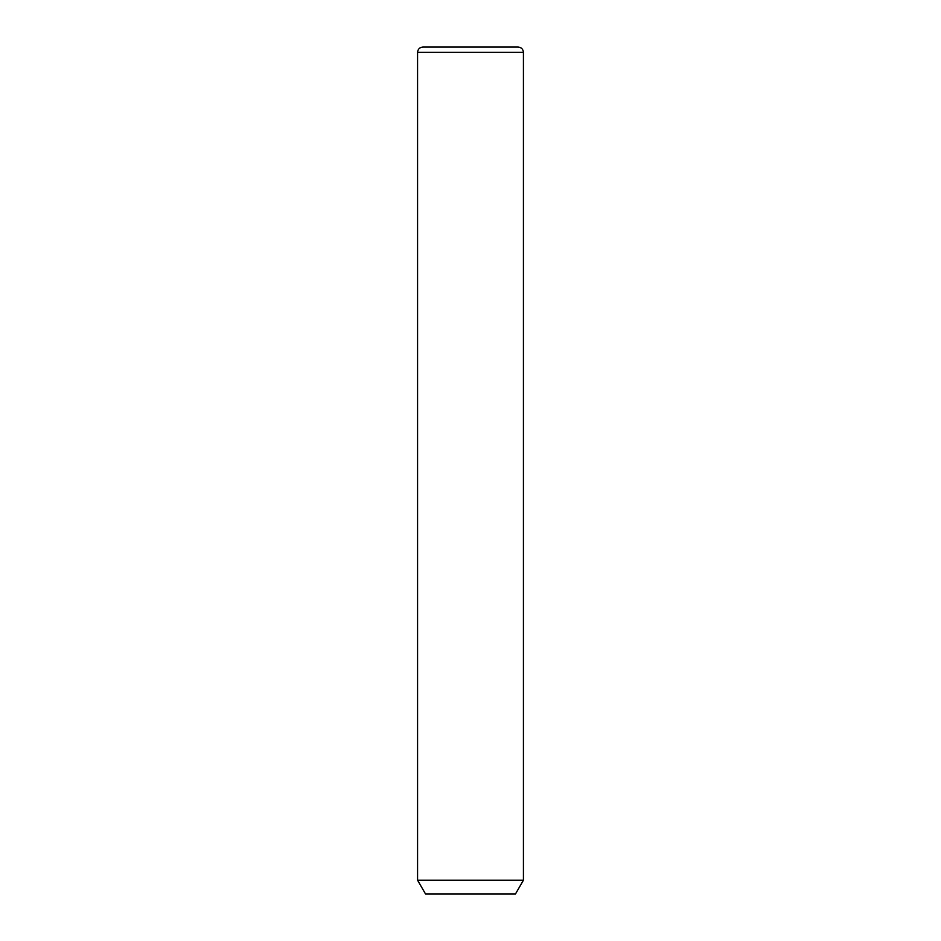 <?xml version="1.0" encoding="UTF-8"?>
<svg xmlns="http://www.w3.org/2000/svg" width="941" height="941" viewBox="0 0 941 941"><rect width="100%" height="100%" fill="white"/><g stroke="black" fill="none" stroke-linecap="round" stroke-linejoin="round"><path stroke-width="1.41" d="M523.431 880.2L515.492 893.95L425.508 893.95L417.569 880.2L523.431 880.2L523.431 52.343C523.114 49.132 521.349 47.368 518.138 47.05L422.862 47.05L518.138 47.05M417.569 880.2L417.569 52.343L523.431 52.343M417.569 52.343C417.886 49.132 419.651 47.368 422.862 47.05"/></g></svg>

